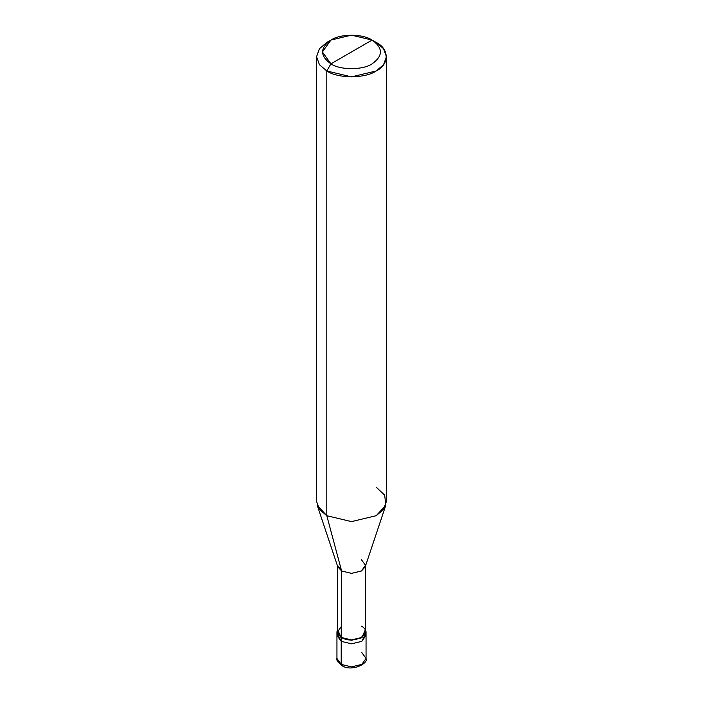 <?xml version="1.0" encoding="UTF-8"?>
<svg xmlns="http://www.w3.org/2000/svg" width="703" height="703" viewBox="0 0 703 703"><rect width="100%" height="100%" fill="white"/><g stroke="black" fill="none" stroke-linecap="round" stroke-linejoin="round"><path stroke-width="1.05" d="M336.948 631.848L341.21 637.788L337.528 629.493L336.948 631.848L336.948 658.465C336.016 659.458 337.598 661.795 341.693 665.469L336.948 658.465L341.21 664.405L341.21 641.356L336.948 635.407L341.21 641.356L351.5 643.816L361.79 641.356L365.718 633.631L361.79 641.356L351.5 643.816L341.21 641.356L341.21 664.405L341.711 665.486L342.915 665.319M341.21 641.356L337.282 633.631L341.21 641.356L351.5 643.816L361.79 641.356L366.052 635.407L361.79 641.356L351.5 643.816L341.21 641.356L341.21 637.788L341.21 641.356M341.693 665.469C351.201 672.261 368.644 663.614 366.052 658.465L361.79 664.405L351.5 666.866L341.21 664.405L351.5 666.866L361.79 664.405L366.052 658.465L361.79 652.525M341.623 626.145L337.528 631.848L341.623 637.551L341.623 571.003L326.798 515.703L326.798 70.968L330.92 63.841C340.182 70.247 362.818 70.247 372.08 63.841C383.188 55.915 383.188 47.997 372.08 40.071L330.92 63.841C319.812 55.915 319.812 47.997 330.92 40.071C340.182 33.665 362.818 33.665 372.08 40.071C383.188 47.997 383.188 55.915 372.08 63.841C362.818 70.247 340.182 70.247 330.92 63.841L372.08 40.071L351.5 35.15L330.92 40.071L322.396 51.952L330.92 63.841L326.798 70.968L326.798 515.703L341.623 571.003L341.21 637.788L351.5 640.248L361.79 637.788L366.052 631.848L365.472 629.493L361.79 637.788L351.5 640.248L341.21 637.788L341.623 637.551L337.528 631.848L337.528 565.3L341.623 571.003L337.783 566.829L317.202 505.264L326.798 515.703L319.443 509.447L316.57 501.441L316.57 56.706L319.443 64.72L326.798 70.968L319.443 64.72L316.57 56.706L319.443 48.7L326.798 42.452L319.443 48.7L316.57 56.706M386.43 56.706L383.557 48.7L376.202 42.452C389.524 48.867 389.524 64.553 376.202 70.968C365.085 78.657 337.915 78.657 326.798 70.968L351.5 76.873L376.202 70.968L383.557 64.72L386.43 56.706L386.43 501.441L383.557 509.447L376.202 515.703L351.5 521.608L326.798 515.703L351.5 521.608L376.202 515.703L385.798 505.264L365.217 566.829L361.377 571.003L351.5 573.367L341.623 571.003L351.5 573.367L361.377 571.003L365.472 565.3L365.472 631.848L361.377 637.551L351.5 639.915L341.623 637.551C353.82 645.213 374.664 633.183 361.377 626.145M365.472 565.3L361.377 559.597M385.798 505.264L384.699 495.176L376.202 487.179M376.202 42.452L372.08 40.071L376.202 42.452M366.052 658.465L366.052 631.848M326.798 42.452L330.92 40.071"/></g></svg>
